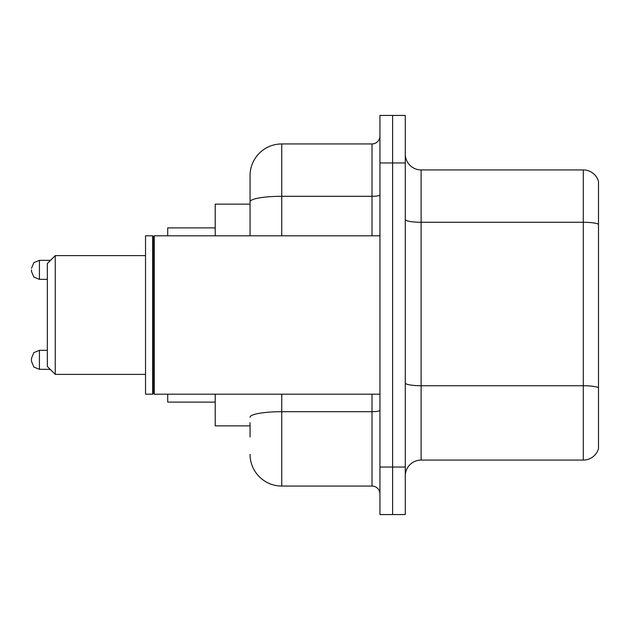 <?xml version="1.0" encoding="UTF-8"?>
<svg xmlns="http://www.w3.org/2000/svg" width="630" height="630" viewBox="0 0 630 630"><rect width="100%" height="100%" fill="white"/><g stroke="black" fill="none" stroke-linecap="round" stroke-linejoin="round"><path stroke-width="0.94" d="M250.063 232.312L250.063 201.805L250.063 204.136L215.224 204.136L215.224 235.809M250.063 425.864L215.224 425.864L215.224 394.191M250.063 436.952L250.063 422.698M379.937 467.043L379.937 514.56L392.608 514.56L392.608 467.043L392.608 514.56L405.279 514.56L405.279 467.043L392.608 467.043L392.608 162.957L392.608 467.043L379.937 467.043L379.937 162.957L392.608 162.957L392.608 115.44L392.608 162.957L405.279 162.957L405.279 467.043M405.279 162.957L405.279 115.44L379.937 115.44L379.937 162.957M281.744 394.191L281.744 486.053L372.015 486.053L372.015 394.191M250.063 235.809L250.063 175.628A31.673 31.673 0 0 1 281.744 143.947L372.015 143.947A7.922 7.922 0 0 0 379.937 136.033M250.063 175.628L250.063 193.048M379.937 493.967A7.922 7.922 0 0 0 372.015 486.053M281.744 486.053A31.673 31.673 0 0 1 250.063 454.372M405.279 475.918A15.837 15.837 0 0 1 421.116 460.073L583.293 460.073L583.293 169.927L421.116 169.927A15.837 15.837 0 0 1 405.279 154.082A15.837 15.837 0 0 0 421.116 169.927L421.116 460.073M598.5 181.33A15.837 15.837 0 0 0 583.293 169.927A15.837 15.837 0 0 1 598.5 181.33L598.5 448.67A15.837 15.837 0 0 1 583.293 460.073M598.5 224.477L598.5 396.727M55.259 374.393L55.259 255.607L47.337 263.529L47.337 366.471L55.259 374.393L145.53 374.393M167.706 394.191L167.706 402.105L215.224 402.105M215.224 227.895L167.706 227.895L167.706 235.809M154.248 394.191L153.452 393.396L153.452 236.604L154.248 235.809L154.248 394.191L379.937 394.191M152.657 394.191L145.53 394.191L145.53 235.809L152.657 235.809L152.657 394.191L153.452 393.396M31.5 359.825L31.5 358.242L31.5 361.407L31.5 358.242L31.5 361.407L33.862 367.046L39.422 369.322L33.862 367.046L31.5 361.407L33.862 367.046L39.422 369.322L33.862 367.046L31.5 361.407L33.862 367.046L39.422 369.322L33.862 367.046L31.5 361.407L33.862 367.046L39.422 369.322L33.862 367.046L31.5 361.407L33.862 367.046L39.422 369.322L33.862 367.046L31.5 361.407L33.862 367.046L39.422 369.322L33.862 367.046L31.5 361.407L33.862 367.046L39.422 369.322L50.187 369.322M31.5 269.861L31.5 271.443L31.5 269.861M379.937 410.319A7.922 1.378 0 0 1 372.015 411.697L281.744 411.697A31.673 5.497 180 0 0 250.063 417.202M281.744 143.947L281.744 196.3L372.015 196.3L372.015 143.947M250.063 201.805A31.673 5.497 180 0 1 281.744 196.3L281.744 235.809M372.015 235.809L372.015 196.3A7.922 1.378 0 0 0 379.937 194.922M598.5 224.256A15.837 2.748 180 0 0 583.293 222.272L421.116 222.272A15.837 2.748 -0 0 1 405.279 219.523M598.5 387.702A15.837 2.748 180 0 0 583.293 385.725L421.116 385.725A15.837 2.748 0 0 1 405.279 382.969M31.5 358.242L33.862 352.595L39.422 350.319L33.862 352.595L31.5 358.242L33.862 352.595L39.422 350.319L33.862 352.595L31.5 358.242L33.862 352.595L39.422 350.319L33.862 352.595L31.5 358.242L33.862 352.595L39.422 350.319L33.862 352.595L31.5 358.242L33.862 352.595L39.422 350.319L33.862 352.595L31.5 358.242L33.862 352.595L39.422 350.319L33.862 352.595L31.5 358.242L33.862 352.595L39.422 350.319L39.422 369.322M50.502 260.355L39.422 260.355L39.422 279.366L33.862 277.09L31.5 271.443M55.259 255.607L145.53 255.607M153.452 236.604L152.657 235.809M154.248 235.809L379.937 235.809M39.422 350.319L47.337 350.319M39.422 279.366L47.337 279.366M39.422 260.355L33.862 262.631L31.5 268.278"/></g></svg>
